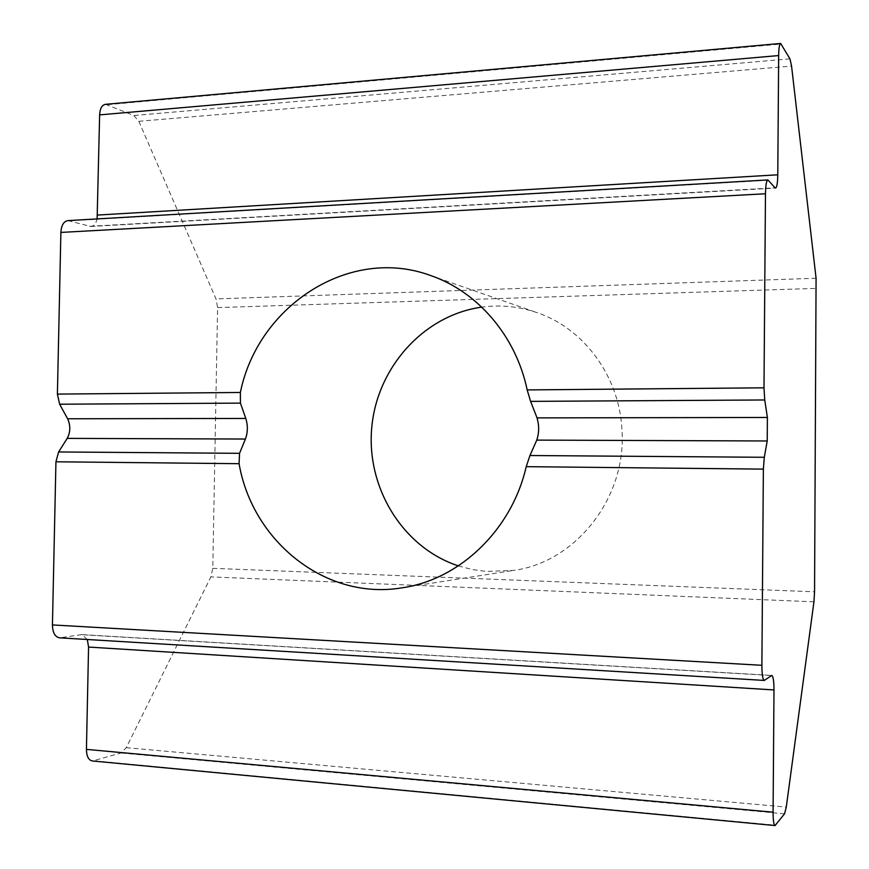 <?xml version="1.0" encoding="UTF-8"?>
<svg xmlns="http://www.w3.org/2000/svg" width="869" height="869" viewBox="0 0 869 869"><rect width="100%" height="100%" fill="white"/><g stroke="black" fill="none" stroke-linecap="round" stroke-linejoin="round"><path stroke-width="0.65" stroke-dasharray="4.34 3.26" d="M67.934 220.617L90.876 226.483C93.917 226.168 96.003 223.637 97.122 218.923M105.551 104.323L133.859 115.512L138.812 121.312L216.012 298.914L217.587 307.583L212.786 568.337L210.895 576.886L126.266 747.677L121.041 752.999L92.429 760.972M87.313 639.508L81.827 634.609L59.559 637.824M458.343 565.882L472.095 569.499L486.205 571.454L513.698 570.39C575.734 562.21 626.918 497.535 621.943 429.742C619.467 376.364 583.751 328.297 537.031 312.644C518.912 306.431 500.501 304.595 481.784 307.126M89.474 226.32L775.072 187.813M138.812 121.312L791.561 66.087M789.954 58.853L133.859 115.512M771.455 675.528L80.926 634.663M764.59 680.318L60.526 637.77M813.949 601.815L210.895 576.886M212.786 568.337L814.557 591.8M217.587 307.583L816.567 288.367M816.078 278.243L216.012 298.914M126.266 747.677L786.282 807.084M768.37 180.22L69.433 220.791M784.555 813.797L121.041 752.999M93.982 760.799L775.572 825.213M107.528 104.682L781.296 44.026M90.876 226.483L775.539 188.073M81.827 634.609L771.759 675.43M402.151 587.802L513.698 570.39M430.427 275.462L537.031 312.644"/><path stroke-width="1.3" d="M775.072 187.813L775.539 188.073C776.875 187.476 777.625 183.044 777.777 174.799L778.657 55.562C778.798 47.947 779.46 43.906 780.644 43.45L789.954 58.853L791.561 66.087L816.078 278.243L814.557 591.8L813.949 601.815L786.282 807.084L784.555 813.797L775.061 825.55C773.779 824.953 773.117 820.499 773.084 812.2L773.986 689.943C773.931 681.035 773.193 676.201 771.759 675.43L764.264 680.427C762.743 679.656 761.939 674.605 761.885 665.296L763.373 469.119L764.296 457.29L767.218 440.974L767.392 417.468L764.731 399.968L763.992 387.813L765.47 193.754C765.654 185.14 766.447 180.535 767.87 179.926L775.072 187.813M97.122 218.923L99.631 114.882C100 108.462 101.977 104.943 105.551 104.323L780.644 43.45M775.061 825.55L92.429 760.972C88.573 760.201 86.574 756.334 86.433 749.382L88.562 647.057L87.313 639.508M764.264 680.427L59.559 637.824C55.04 636.988 52.661 632.686 52.433 624.93L55.942 461.787L58.614 451.956L67.206 438.389C70.508 432.034 70.65 425.506 67.619 418.771L59.635 404.215L57.397 394.102L60.884 232.425C61.362 225.234 63.719 221.291 67.934 220.617L767.87 179.926M67.619 418.771L245.775 418.445C247.98 425.506 247.861 432.371 245.416 439.041L239.54 453.325L58.614 451.956M764.296 457.29L529.96 455.519L536.77 440.116C539.171 432.936 539.258 425.528 537.042 417.891L767.392 417.468M529.96 455.519L526.223 466.664L763.373 469.119M55.942 461.787L239.084 463.688C252.401 541.506 325.908 600.794 402.151 587.802C459.571 579.612 511.754 530.09 526.223 466.664M239.084 463.688L239.54 453.325M245.775 418.445L240.431 403.118L240.365 392.473C257.821 305.866 349.371 245.612 430.427 275.462C477.439 291.441 515.947 335.89 527.168 389.92L530.622 401.38L537.042 417.891M481.784 307.126C423.703 315.132 377.005 367.652 371.747 427.602C366.153 487.52 402.651 547.568 458.343 565.882M97.545 215.067L777.777 174.799M88.562 647.057L773.986 689.943M67.206 438.389L245.416 439.041M536.77 440.116L767.218 440.974M52.433 624.93L761.885 665.296M240.431 403.118L59.635 404.215M764.731 399.968L530.622 401.38M527.168 389.92L763.992 387.813M60.884 232.425L765.47 193.754M57.397 394.102L240.365 392.473M99.631 114.882L778.657 55.562M773.084 812.2L86.433 749.382"/></g></svg>
